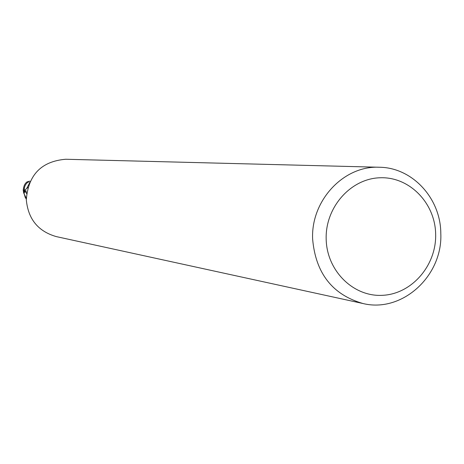 <?xml version="1.0" encoding="UTF-8"?>
<svg xmlns="http://www.w3.org/2000/svg" width="464" height="464" viewBox="0 0 464 464"><rect width="100%" height="100%" fill="white"/><g stroke="black" fill="none" stroke-linecap="round" stroke-linejoin="round"><path stroke-width="0.7" d="M362.894 303.502L56.33 236.611C38.158 231.397 28.147 219.13 26.309 199.81C28.252 174.847 41.371 161.327 65.673 159.256L379.349 167.249C412.363 167.481 440.678 198.302 440.8 233.282C442.894 275.941 402.097 313.246 362.894 303.502C332.357 294.657 315.601 273.168 312.626 239.035C310.851 200.448 343.807 165.381 379.349 167.249M435.655 234.175C436.531 265.292 411.962 293.903 382.719 295.307C353.493 297.175 326.726 270.877 326.175 239.099C325.189 207.344 350.709 178.536 380.057 177.77C409.393 176.54 435.209 203.035 435.655 234.175M27.857 187.485L24.818 190.124L23.954 193.61L24.43 192.055L25.833 190.53L26.587 193.697M24.43 192.055L26.373 192.206M26.291 198.273L23.954 193.61M29.592 181.146L27.016 181.917C24.221 183.964 23.078 187.479 23.583 192.456L24.43 189.886L24.899 190.072L24.348 189.851C24.221 186.058 25.955 183.158 29.539 181.157L30.16 181.401M23.641 192.804L26.291 198.302M23.623 192.717L24.43 189.886L24.894 190.078M26.065 198.029L25.155 197.252L23.212 190.124L23.629 187.491M26.291 199.137L25.155 197.252M29.574 182.688L29.087 182.775L29.313 183.309M23.583 192.456L24.348 189.851M29.017 184.046L26.593 188.639M27.016 181.917L29.539 181.157M23.212 190.124L23.618 192.67"/></g></svg>
